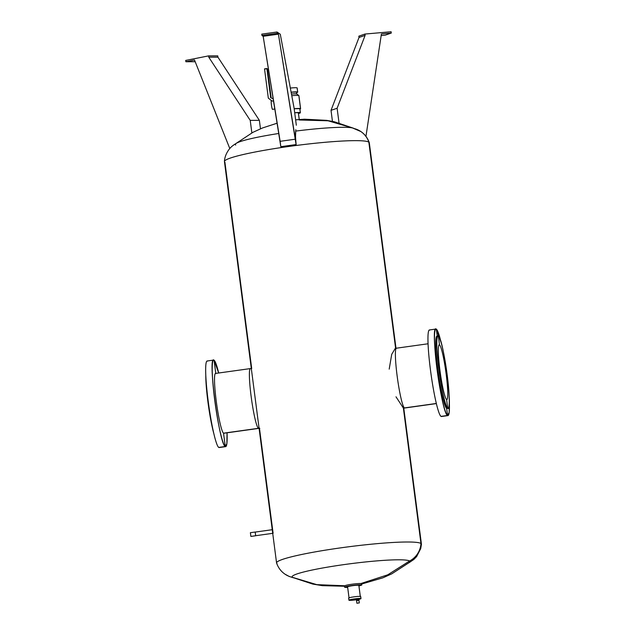 <?xml version="1.0" encoding="UTF-8"?>
<svg xmlns="http://www.w3.org/2000/svg" width="635" height="635" viewBox="0 0 635 635"><rect width="100%" height="100%" fill="white"/><g stroke="black" fill="none" stroke-linecap="round" stroke-linejoin="round"><path stroke-width="0.95" d="M381.413 33.933L365.95 136.366L381.413 33.933L391.287 33.06L381.413 33.933M391.12 31.75L391.287 33.06L385.183 35.171L381.167 35.52L385.183 35.171L391.287 33.06L391.12 31.75L364.95 34.052L391.12 31.75M365.117 35.37L364.95 34.052L358.846 36.163L359.013 37.473L331.018 110.347L332.446 121.372L331.018 110.347L359.013 37.473L358.846 36.163L364.95 34.052L365.117 35.37L359.013 37.473L365.117 35.37L337.114 108.244L365.117 35.37M339.026 122.936L337.114 108.244L331.018 110.347L337.114 108.244L339.026 122.936M195.024 61.714L185.872 61.738L185.698 60.428L208.597 55.88L208.772 57.19L250.222 120.372L251.849 132.898L250.222 120.372L208.772 57.19L208.597 55.88L185.698 60.428L185.872 61.738L194.508 60.023L185.872 61.738L195.024 61.714M217.924 57.174L217.749 55.864L208.597 55.88L217.749 55.864L217.924 57.174L208.772 57.19L217.924 57.174L259.374 120.348L217.924 57.174M260.469 128.802L259.374 120.348L250.222 120.372L259.374 120.348L260.469 128.802M229.791 148.526L194.508 60.023L229.791 148.526M272.447 109.339L274.907 108.99L272.447 109.339A4.31 0.445 -97.9 0 1 271.431 104.942A4.31 0.445 -97.9 0 1 271.304 100.806A4.31 0.445 -97.9 0 1 271.343 100.814A4.31 0.445 82.1 0 0 271.407 104.743A4.31 0.445 82.1 0 0 272.447 109.339A4.31 0.445 82.1 0 0 272.534 109.323A4.31 0.445 -97.9 0 1 272.494 109.347A4.31 0.445 -97.9 0 1 272.447 109.339M272.201 101.108L273.606 100.909L272.201 101.108L268.327 98.155L272.201 101.108M271.177 97.957L267.406 68.882L266.898 68.54L270.693 97.758L273.264 98.814L270.693 97.758L266.898 68.54L264.525 68.874L267.406 68.882L271.177 97.957M268.327 98.155L264.525 68.874L268.327 98.155M299.839 108.902A8.557 0.794 172.6 0 0 299.815 108.744L300.538 108.641L298.839 95.56A9.287 0.857 172.6 0 0 291.759 95.726A9.287 0.857 -7.4 0 1 298.839 95.56A9.287 0.857 172.6 0 0 298.839 95.56L296.743 93.956L296.513 92.186A7.414 0.683 -7.4 0 1 296.561 92.25L296.791 94.02M296.537 92.329A7.414 0.683 172.6 0 0 296.513 92.186L296.743 93.956A7.414 0.683 172.6 0 0 291.449 94.051A7.414 0.683 -7.4 0 1 296.743 93.956A7.414 0.683 -7.4 0 1 296.751 93.964A7.414 0.683 -7.4 0 1 296.759 93.972L298.847 95.56L300.538 108.641L299.91 109.149A9.287 0.857 172.6 0 0 300.601 108.72A9.287 0.857 172.6 0 0 300.538 108.641L299.815 108.744L300.323 112.673L298.474 113.506A8.557 0.794 172.6 0 0 300.379 112.744A8.557 0.794 172.6 0 0 300.323 112.673L298.371 112.943L300.323 112.673A8.557 0.794 172.6 0 0 294.703 112.736L300.323 112.673L299.815 108.744A8.557 0.794 172.6 0 0 294.195 108.807A8.557 0.794 -7.4 0 1 299.815 108.744A8.557 0.794 -7.4 0 1 299.871 108.815L300.379 112.744M296.513 92.186L297.648 92.027L296.616 92.646A8.557 0.794 172.6 0 0 297.704 92.107A8.557 0.794 172.6 0 0 297.648 92.027A8.557 0.794 172.6 0 0 291.1 92.186L297.648 92.027L297.109 87.884A8.557 0.794 172.6 0 0 290.322 88.067A8.557 0.794 -7.4 0 1 297.109 87.884L297.648 92.027L296.513 92.186A7.414 0.683 172.6 0 0 291.116 92.297A7.414 0.683 -7.4 0 1 296.513 92.186M297.124 88.043A8.557 0.794 172.6 0 0 297.109 87.884A8.557 0.794 -7.4 0 1 297.164 87.955L297.704 92.107M294.18 108.736L300.538 108.641A9.287 0.857 172.6 0 0 294.18 108.736M296.743 93.956L298.902 95.639L300.601 108.72M356.076 599.908L359.235 599.464L359.164 598.829L359.235 599.464L356.076 599.908M358.33 599.734L359.251 599.48L358.33 599.734M356.076 599.877L355.981 599.242L360.95 598.559L359.219 599.25A6.08 0.564 172.6 0 0 360.99 598.614A6.08 0.564 172.6 0 0 360.95 598.559L348.964 600.234L355.981 599.25L356.068 599.892M360.696 596.598A6.08 0.564 172.6 0 0 360.68 596.487A6.08 0.564 172.6 0 0 353.997 596.844A6.08 0.564 172.6 0 0 348.694 598.162A6.08 0.564 -7.4 0 1 348.655 598.106A6.08 0.564 -7.4 0 1 354.306 596.805A6.08 0.564 -7.4 0 1 360.68 596.487L360.95 598.559A6.08 0.564 172.6 0 0 354.576 598.884A6.08 0.564 172.6 0 0 348.925 600.178A6.08 0.564 172.6 0 0 348.964 600.234A6.08 0.564 172.6 0 0 356.06 599.813L348.964 600.234C347.702 599.67 360.426 597.9 360.95 598.559L360.68 596.487A6.08 0.564 -7.4 0 1 360.72 596.535L360.99 598.614M358.315 599.607L356.997 599.773L358.315 599.599L358.418 600.369M357.092 600.44L357.005 599.781M358.958 600.305L356.552 600.607L358.958 600.281L359.307 602.925L358.958 600.281L359.299 602.917L356.894 603.242L359.299 602.917M360.275 596.392L358.854 585.47A5.691 0.524 172.6 0 0 358.838 585.359L360.275 596.392M356.902 603.226L356.56 600.615M347.631 586.931A5.691 0.524 -7.4 0 1 347.599 586.875A5.691 0.524 -7.4 0 1 352.877 585.66A5.691 0.524 -7.4 0 1 358.838 585.359L361.736 584.954L358.958 586.01L361.791 585.033L358.838 585.359A5.691 0.524 172.6 0 0 352.592 585.7A5.691 0.524 172.6 0 0 347.631 586.931L344.741 587.327L347.607 586.931M344.678 587.256L344.519 585.994A8.628 0.794 -7.4 0 1 352.528 584.152A8.628 0.794 -7.4 0 1 361.569 583.692L361.736 584.954A8.628 0.794 172.6 0 0 352.695 585.414A8.628 0.794 172.6 0 0 344.678 587.256A8.628 0.794 172.6 0 0 344.741 587.327L347.67 587.47L344.741 587.327C342.948 586.534 360.998 584.017 361.736 584.954L361.569 583.692A8.628 0.794 -7.4 0 1 361.625 583.771L361.791 585.033M361.593 583.859A8.628 0.794 172.6 0 0 361.569 583.692A8.628 0.794 172.6 0 0 352.092 584.208A8.628 0.794 172.6 0 0 344.575 586.065M205.78 375.476A36.497 3.739 82.1 0 0 213.947 433.983A36.497 3.739 -97.9 0 1 205.78 375.476M207.526 361.132A43.688 4.469 82.1 0 0 208.161 400.868A43.688 4.469 82.1 0 0 218.734 447.413A43.688 4.469 82.1 0 0 219.551 447.294M215.797 373.547A30.194 3.088 82.1 0 0 216.233 401.01A30.194 3.088 82.1 0 0 223.536 433.173L225.266 446.5C219.202 444.778 207.304 353.163 214.066 360.22L215.781 373.412L214.066 360.22L218.694 373.007A43.688 4.469 82.1 0 0 214.066 360.22A43.688 4.469 82.1 0 0 213.63 360.093A43.688 4.469 82.1 0 0 214.963 401.963A43.688 4.469 82.1 0 0 225.266 446.5A43.688 4.469 82.1 0 0 225.703 446.627A43.688 4.469 82.1 0 0 227.044 432.816L226.878 443.675L225.266 446.5L218.734 447.413L225.266 446.5L223.536 433.173A30.194 3.088 82.1 0 0 224.107 433.094M225.703 446.627L219.17 447.54A43.688 4.469 -97.9 0 1 218.734 447.413A43.688 4.469 -97.9 0 1 208.423 402.876A43.688 4.469 -97.9 0 1 207.089 361.005L213.63 360.093M258.405 428.308A30.194 3.088 82.1 0 0 258.707 428.395A30.194 3.088 -97.9 0 1 258.405 428.308L223.536 433.173L258.405 428.308A30.194 3.088 -97.9 0 1 251.285 397.526A30.194 3.088 -97.9 0 1 250.357 368.586A30.194 3.088 82.1 0 0 251.285 397.526A30.194 3.088 82.1 0 0 258.405 428.308M259.81 428.244L223.837 433.26A30.194 3.088 -97.9 0 1 223.536 433.173A30.194 3.088 -97.9 0 1 216.416 402.392A30.194 3.088 -97.9 0 1 215.495 373.451L251.46 368.435M403.725 407.773L421.434 544.139A73.041 6.747 172.6 0 0 420.965 543.496A73.041 6.747 172.6 0 0 344.408 547.346A73.041 6.747 172.6 0 0 276.566 562.951L224.441 161.6A73.041 6.747 -7.4 0 1 292.283 145.994A73.041 6.747 -7.4 0 1 368.84 142.145L395.613 348.313L368.84 142.145A73.041 6.747 -7.4 0 1 369.308 142.788L395.994 348.258M295.751 140.216L296.148 144.605L280.892 146.733A72.85 6.731 -7.4 0 1 296.148 144.605C295.465 137.914 295.331 133.413 295.727 131.088A60.063 5.548 -7.4 0 1 352.568 127.968L360.886 131.564A21.011 20.812 124.4 0 1 368.84 142.145A21.011 20.812 -55.6 0 0 360.886 131.564C364.8 134.223 367.601 137.93 369.284 142.669A73.041 6.747 172.6 0 0 368.84 142.145A73.041 6.747 172.6 0 0 292.925 145.907A73.041 6.747 172.6 0 0 224.441 161.48A73.041 6.747 172.6 0 0 224.917 162.235L251.706 368.53M259.453 428.157L272.637 529.653L255.183 532.082L272.248 529.701M409.424 562.412L409.559 561.015A21.011 20.812 -55.6 0 0 420.965 543.496L403.376 408.067L420.965 543.496A73.041 6.747 -7.4 0 1 421.442 544.258L420.727 548.569L416.639 556.562L413.885 559.419L409.019 562.745M395.303 348.353L391.716 354.33L389.199 369.133M395.994 396.811L403.376 408.067L404.424 407.924A30.194 3.088 82.1 0 0 404.725 408.011A30.194 3.088 -97.9 0 1 404.424 407.924L403.376 408.067M276.566 562.951A73.041 6.747 172.6 0 0 277.043 563.586M293.33 577.771L289.155 576.429L284.996 574.167C281.075 571.508 278.281 567.809 276.598 563.07A73.041 6.747 -7.4 0 1 343.765 547.433A73.041 6.747 -7.4 0 1 420.965 543.496A21.011 20.812 124.4 0 1 409.559 561.015A59.404 5.485 172.6 0 0 344.273 564.563A59.404 5.485 172.6 0 0 292.505 577.358A21.011 20.812 124.4 0 1 284.996 574.167A21.011 20.812 -55.6 0 0 292.505 577.358L292.854 577.548M255.707 535.71L272.725 533.329L255.675 535.71L255.183 532.082L255.675 535.71L273.121 533.281M360.886 131.564A21.011 20.812 -55.6 0 0 354.052 128.532M272.637 529.653L273.106 533.281M396.677 348.29A30.194 3.088 82.1 0 0 396.375 348.202A30.194 3.088 82.1 0 0 397.296 377.142A30.194 3.088 82.1 0 0 404.424 407.924L436.356 403.463L404.424 407.924A30.194 3.088 -97.9 0 1 397.296 377.142A30.194 3.088 -97.9 0 1 396.375 348.202L395.272 348.361M224.441 161.48C224.472 159.599 225.092 154.615 229.251 149.161C230.711 147.153 233.235 145.097 236.847 143.002A60.063 5.548 -7.4 0 1 278.86 133.469A60.063 5.548 172.6 0 0 235.807 143.677A60.063 5.548 172.6 0 0 235.704 145.05M344.551 586.248L322.366 585.66L312.793 584.081L292.83 577.54A59.404 5.485 -7.4 0 1 292.505 577.358L316.817 584.644L344.757 585.764L316.817 584.644L292.505 577.358A59.404 5.485 -7.4 0 1 344.273 564.563A59.404 5.485 -7.4 0 1 409.559 561.015A59.404 5.485 -7.4 0 1 409.44 562.396L391.763 573.842L382.913 577.81L361.664 584.025M360.855 583.549L387.771 574.81L409.559 561.015L387.771 574.81L360.855 583.549M353.187 128.127L328.065 120.793L299.283 119.991M353.743 128.357A60.063 5.548 172.6 0 0 295.727 131.088L295.529 136.255M295.815 129.683L295.727 131.088M280.289 34.242L294.132 108.339L296.323 125.23L294.132 108.339L280.289 34.242L277.019 32.004L280.289 34.242M277.185 33.314L277.019 32.004L261.763 34.131L261.93 35.449L263.168 36.29L280.829 146.685L296.085 144.558L278.424 34.163L277.185 33.314L261.93 35.449L261.763 34.131L277.019 32.004L277.185 33.314L278.424 34.163L263.168 36.29L261.93 35.449L277.185 33.314M429.816 330.105A43.688 4.469 82.1 0 0 430.443 369.84A43.688 4.469 82.1 0 0 441.023 416.377A43.688 4.469 82.1 0 0 441.841 416.266M299.22 119.507L298.371 112.943L299.22 119.507M263.168 36.29L278.424 34.163L295.386 139.184L280.13 141.319L263.168 36.29M280.13 141.319L295.386 139.184L296.085 144.558L280.829 146.685L280.13 141.319M437.277 336.288A36.497 3.739 82.1 0 0 437.801 369.483A36.497 3.739 82.1 0 0 446.635 408.368L447.556 415.465C441.492 413.75 429.593 322.128 436.348 329.192L437.253 336.129L436.348 329.192L441.134 342.622A43.688 4.469 82.1 0 0 436.348 329.192A43.688 4.469 82.1 0 0 435.912 329.057A43.688 4.469 82.1 0 0 437.253 370.935A43.688 4.469 82.1 0 0 447.556 415.465A43.688 4.469 82.1 0 0 447.992 415.6A43.688 4.469 82.1 0 0 449.302 401.13L449.183 412.48L447.556 415.465L441.023 416.377L447.556 415.465L446.635 408.368A36.497 3.739 82.1 0 0 447.326 408.273M447.992 415.6L441.46 416.512A43.688 4.469 -97.9 0 1 441.023 416.377A43.688 4.469 -97.9 0 1 430.713 371.848A43.688 4.469 -97.9 0 1 429.379 329.97L435.912 329.057M447.723 408.218A36.497 3.739 82.1 0 0 448.088 408.321A36.497 3.739 82.1 0 0 446.976 373.34A36.497 3.739 82.1 0 0 438.364 336.137A36.497 3.739 82.1 0 0 437.999 336.026A36.497 3.739 82.1 0 0 439.11 371.015A36.497 3.739 82.1 0 0 447.723 408.218L446.635 408.368L447.723 408.218L446.588 399.478A27.654 2.834 82.1 0 0 446.191 374.332A27.654 2.834 82.1 0 0 439.499 344.876L438.364 336.137C443.428 337.574 453.374 414.115 447.723 408.218C442.658 406.781 432.721 330.24 438.364 336.137L439.499 344.876A27.654 2.834 82.1 0 0 439.896 370.022A27.654 2.834 82.1 0 0 446.588 399.478L447.723 408.218M448.088 408.321L447 408.48A36.497 3.739 -97.9 0 1 446.635 408.368A36.497 3.739 -97.9 0 1 438.023 371.165A36.497 3.739 -97.9 0 1 436.912 336.177L437.999 336.026M438.975 344.948L439.499 344.876A27.654 2.834 -97.9 0 1 446.024 373.055A27.654 2.834 -97.9 0 1 446.865 399.558A27.654 2.834 -97.9 0 1 446.588 399.478A27.654 2.834 -97.9 0 1 440.063 371.292A27.654 2.834 -97.9 0 1 439.222 344.789A27.654 2.834 -97.9 0 1 439.499 344.876L438.975 344.948M250.881 536.424L255.73 535.71L250.881 536.424L250.38 532.702L250.881 536.424M255.222 532.074L255.675 535.757L255.222 532.074M255.159 532.043L250.396 532.709M274.915 109.014L272.494 109.347M271.304 100.806L271.74 100.743M359.251 599.48L359.164 598.829M348.925 600.178L348.655 598.106M357.1 600.535L356.997 599.773M360.331 596.59L358.878 585.414M349.052 598.051L347.599 586.875M356.894 603.242L356.552 600.607M436.388 403.59L403.622 408.162M428.038 343.781L396.375 348.202M353.338 128.167L334.391 121.785L326.7 120.364L304.506 119.197L295.624 119.84M277.201 123.174L262.572 127.937L252.889 132.35L236.149 143.383M298.402 112.943L299.252 119.499M250.904 536.432L255.699 535.765M250.38 532.702L255.175 532.035"/></g></svg>
